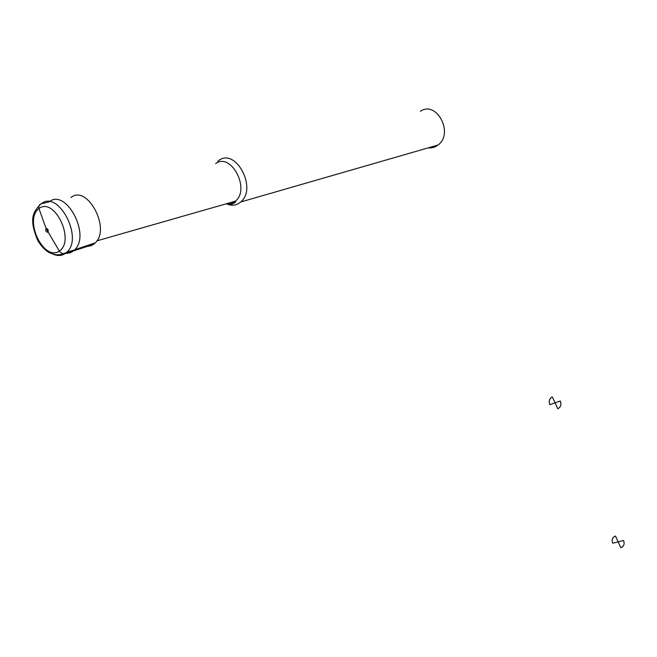 <?xml version="1.0" encoding="UTF-8"?>
<svg xmlns="http://www.w3.org/2000/svg" width="657" height="657" viewBox="0 0 657 657"><rect width="100%" height="100%" fill="white"/><g stroke="black" fill="none" stroke-linecap="round" stroke-linejoin="round"><path stroke-width="0.99" d="M85.426 246.145C89.245 246.679 92.53 245.578 95.273 242.844C111.058 228.669 87.11 183.993 70.964 197.535M65.084 253.241C68.722 253.618 71.859 252.526 74.504 249.956L74.717 249.742C90.871 235.083 66.16 188.206 49.341 201.674M226.213 203.81L229.712 204.943C233.851 205.698 237.506 204.721 240.684 201.995C257.601 188.731 235.92 147.472 218.822 160.448L217.787 161.22M428.233 147.858C431.83 148.244 435.09 147.299 438.014 145.033C454.176 133.56 436.765 100.11 420.406 111.238M49.02 201.904L41.301 203.785C39.289 204.45 38.508 206.019 38.952 208.507L46.089 228.529L59.352 251.089C61.117 253.216 63.056 254.054 65.158 253.618L93.335 244.461L92.941 243.624M552.356 396.927L555.042 402.84L549.843 404.696C548.529 401.016 549.367 398.421 552.356 396.927M555.042 402.84L560.273 400.975C561.587 404.687 560.733 407.274 557.727 408.753L555.042 402.84M615.494 536.038L618.13 541.853L612.759 543.216C611.486 539.619 612.398 537.229 615.494 536.038M618.13 541.853L623.542 540.481C624.815 544.103 623.887 546.493 620.766 547.667L618.13 541.853M53.028 254.144C58.432 256.46 63.08 255.795 66.948 252.132C83.62 237.571 58.095 189.397 41.301 203.785M38.952 208.507C23.545 219.767 43.805 261.921 59.352 251.089C75.465 240.528 54.506 196.632 38.952 208.507M46.089 228.529C45.317 230.763 45.916 232.011 47.887 232.282C48.667 230.049 48.068 228.8 46.089 228.529M225.901 203.9C229.474 204.45 232.635 203.547 235.378 201.182C250.629 189.241 231.075 151.948 215.66 163.626M95.273 242.844L74.717 249.742M74.504 249.956L66.948 252.132C62.998 254.374 59.163 255.212 55.451 254.661C50.597 253.38 45.645 252.551 37.991 241.012C28.826 219.537 32.784 212.178 40.282 204.639M229.712 204.943C234.615 203.103 236.504 201.847 235.378 201.182L96.883 240.848M438.014 145.033L240.684 201.995"/></g></svg>
